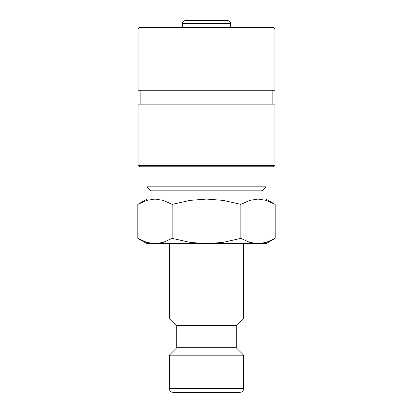 <?xml version="1.0" encoding="UTF-8"?>
<svg xmlns="http://www.w3.org/2000/svg" width="413" height="413" viewBox="0 0 413 413"><rect width="100%" height="100%" fill="white"/><g stroke="black" fill="none" stroke-linecap="round" stroke-linejoin="round"><path stroke-width="0.62" d="M169.33 243.67L169.33 318.01L176.764 325.444L176.764 347.746L169.33 355.18L169.33 388.633L243.67 388.633L243.67 355.18L236.236 347.746L236.236 325.444L243.67 318.01L243.67 243.67M186.428 392.35L239.953 392.35C242.23 392.107 243.469 390.868 243.67 388.633M275.172 204.378L265.972 199.066L258.006 199.066L266.277 200.367L275.172 204.378L275.172 238.358L266.277 242.369L258.006 243.67L265.972 243.67L275.172 238.358M154.994 199.066L163.264 200.367L172.164 204.378L189.959 200.367L206.5 199.066L147.028 199.066L137.828 204.378L146.723 200.367L154.994 199.066L151.05 199.066L151.05 190.852L261.95 190.852L265.972 186.826L265.972 166.775M137.828 238.358L147.028 243.67L258.006 243.67L249.736 242.369L240.836 238.358L223.041 242.369L206.5 243.67L189.959 242.369L172.164 238.358L163.264 242.369L154.994 243.67L146.723 242.369L137.828 238.358L137.828 204.378M186.428 20.65L227.852 20.65C229.525 20.826 230.439 21.739 230.588 23.386L230.588 27.609M230.588 23.386L182.412 23.386L182.412 27.609M274.893 28.977L273.525 27.609L139.475 27.609L138.107 28.977L138.107 90.23L274.893 90.23L274.893 28.977L138.107 28.977M272.157 104.148L272.157 90.23M140.843 90.23L140.843 104.148M274.893 165.406L274.893 104.148L138.107 104.148L138.107 165.406L139.475 166.775L273.525 166.775L274.893 165.406L138.107 165.406M147.028 166.775L147.028 186.826L151.05 190.852M258.006 199.066L206.5 199.066L223.041 200.367L240.836 204.378L249.736 200.367L258.006 199.066L261.95 199.066L261.95 190.852M147.028 186.826L265.972 186.826M182.412 23.386C182.561 21.739 183.475 20.826 185.148 20.65L206.5 20.65M172.164 238.358L172.164 204.378M240.836 238.358L240.836 204.378M169.33 388.633C169.531 390.868 170.77 392.107 173.047 392.35L206.5 392.35M169.33 355.18L243.67 355.18M176.764 347.746L236.236 347.746M176.764 325.444L236.236 325.444M169.33 318.01L243.67 318.01"/></g></svg>
